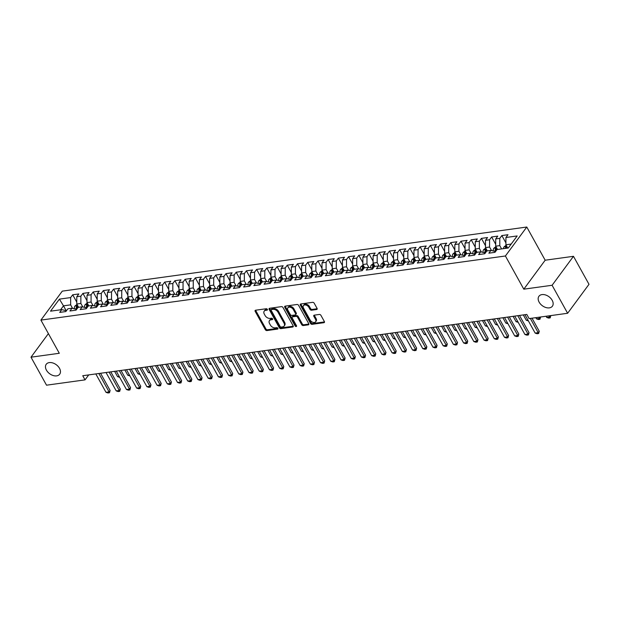 <?xml version="1.0" encoding="UTF-8"?>
<svg xmlns="http://www.w3.org/2000/svg" width="620" height="620" viewBox="0 0 620 620"><rect width="100%" height="100%" fill="white"/><g stroke="black" fill="none" stroke-linecap="round" stroke-linejoin="round"><path stroke-width="0.93" d="M267.367 309.349A0.899 0.597 -143.6 0 0 266.274 308.737L255.618 310.209A1.286 0.86 -143.6 0 0 255.146 310.465A1.286 0.86 -143.6 0 0 255.177 311.364L265.337 329.685A1.286 0.86 -143.6 0 0 266.902 330.569L277.558 329.096A0.899 0.597 -143.6 0 0 276.768 327.67L275.388 327.864A4.107 2.744 -143.6 0 1 270.374 325.05L269.529 323.524A4.107 2.744 -143.6 0 1 269.437 320.641A4.107 2.744 -143.6 0 1 270.932 319.819L272.312 319.626A0.899 0.597 -143.6 0 0 271.521 318.207L270.142 318.393A4.107 2.744 -143.6 0 1 265.127 315.58L264.283 314.053A4.107 2.744 -143.6 0 1 264.19 311.17A4.107 2.744 -143.6 0 1 265.685 310.349L267.065 310.163A0.899 0.597 -143.6 0 0 267.367 309.349M539.121 302.134A8.362 5.588 -143.6 0 0 545.871 307.52A8.362 5.588 -143.6 0 0 552.397 306.195A8.362 5.588 -143.6 0 0 552.203 300.328A8.362 5.588 -143.6 0 0 545.461 294.934A8.362 5.588 -143.6 0 0 538.935 296.267A8.362 5.588 -143.6 0 0 539.121 302.134M46.422 370.132A8.362 5.588 -143.6 0 0 53.165 375.526A8.362 5.588 -143.6 0 0 59.691 374.201A8.362 5.588 -143.6 0 0 59.505 368.327A8.362 5.588 -143.6 0 0 52.762 362.94A8.362 5.588 -143.6 0 0 46.236 364.265A8.362 5.588 -143.6 0 0 46.422 370.132M316.611 309.512A1.286 0.86 -143.6 0 0 317.084 309.256A1.286 0.86 -143.6 0 0 317.053 308.357L314.201 303.219A1.286 0.86 -143.6 0 0 312.635 302.335L300.801 303.971A1.286 0.86 -143.6 0 0 300.328 304.226A1.286 0.86 -143.6 0 0 300.359 305.125L310.519 323.454A1.286 0.86 -143.6 0 0 312.085 324.33L323.919 322.695A1.286 0.86 -143.6 0 0 324.384 322.439A1.286 0.86 -143.6 0 0 324.361 321.54L320.92 315.332A1.286 0.86 -143.6 0 0 319.346 314.449L314.286 315.154A1.286 0.86 -143.6 0 0 313.813 315.41A1.286 0.86 -143.6 0 0 313.844 316.308L315.549 319.385A3.433 2.294 -143.6 0 1 315.634 321.796A3.433 2.294 -143.6 0 1 312.953 322.338A3.433 2.294 -143.6 0 1 310.186 320.129L303.498 308.062A3.433 2.294 -143.6 0 1 303.42 305.652A3.433 2.294 -143.6 0 1 306.102 305.11A3.433 2.294 -143.6 0 1 308.869 307.326L309.977 309.334A1.286 0.86 -143.6 0 0 311.55 310.217L316.611 309.512L317.184 308.737L312.124 309.434L311.55 310.217M552.102 285.27L573.477 256.308L545.174 260.214L523.799 289.176L552.102 285.27L567.625 313.271L529.108 318.587L526.806 314.441L82.747 375.728L85.041 379.874L88.714 374.906M523.799 289.176L505.409 255.99L40.904 320.098L62.279 291.137L526.775 227.029L505.409 255.99M48.399 333.614L31 357.19L59.303 353.284L40.904 320.098M31 357.19L46.523 385.19L85.041 379.874M283.007 307.52A1.286 0.86 -143.6 0 0 281.441 306.644L269.607 308.279A1.286 0.86 -143.6 0 0 269.142 308.535A1.286 0.86 -143.6 0 0 269.165 309.434L279.326 327.755A1.286 0.86 -143.6 0 0 280.891 328.639L292.725 327.004A1.286 0.86 -143.6 0 0 293.198 326.748A1.286 0.86 -143.6 0 0 293.167 325.849L283.007 307.52M285.2 306.125L297.034 304.49A1.286 0.86 -143.6 0 1 298.608 305.373L308.76 323.694A1.286 0.86 -143.6 0 1 308.791 324.593A1.286 0.86 -143.6 0 1 308.326 324.849L303.257 325.547A1.286 0.86 -143.6 0 1 301.692 324.671L297.569 317.238A1.286 0.86 -143.6 0 0 296.004 316.355L292.648 316.82A1.286 0.86 -143.6 0 0 292.175 317.076A1.286 0.86 -143.6 0 0 292.206 317.983L296.492 325.717A0.899 0.597 -143.6 0 1 295.089 325.911L284.766 307.28A1.286 0.86 -143.6 0 1 284.735 306.381A1.286 0.86 -143.6 0 1 285.2 306.125A1.286 0.86 -143.6 0 0 285.339 306.497L284.766 307.28M76.772 302.142L72.703 294.795L70.649 297.577L59.411 299.127L50.515 311.178L61.76 309.628L59.706 312.403L65.836 311.558L67.89 308.783L71.974 308.217L69.921 310.992L76.051 310.147L78.105 307.373L82.189 306.807L80.143 309.582L86.273 308.737L88.319 305.962L92.411 305.397L90.357 308.179L96.487 307.326L98.541 304.552L102.625 303.986L100.58 306.768L106.71 305.916L108.756 303.141L112.848 302.576L110.794 305.358L116.924 304.505L118.978 301.731L123.062 301.165L121.016 303.947L127.147 303.095L129.192 300.32L133.285 299.755L131.231 302.537L137.361 301.684L139.415 298.91L143.499 298.344L141.445 301.126L147.576 300.281L149.629 297.499L153.714 296.933L151.667 299.716L157.798 298.871L159.844 296.089L163.936 295.523L161.882 298.305L168.012 297.461L170.066 294.678L174.15 294.113L172.104 296.895L178.234 296.05L180.281 293.268L184.373 292.702L182.319 295.484L188.449 294.639L190.503 291.857L194.587 291.292L192.533 294.074L198.671 293.229L200.717 290.447L204.802 289.881L202.756 292.663L208.886 291.819L210.94 289.036L215.024 288.471L212.97 291.253L219.1 290.408L221.154 287.626L225.238 287.06L223.192 289.842L229.322 288.998L231.369 286.215L235.46 285.649L233.407 288.432L239.537 287.587L241.591 284.805L245.675 284.239L243.629 287.021L249.759 286.176L251.805 283.394L255.897 282.829L253.844 285.611L259.974 284.766L262.028 281.984L266.112 281.426L264.058 284.2L270.188 283.356L272.242 280.573L276.326 280.015L274.28 282.79L280.411 281.945L282.457 279.163L286.548 278.605L284.495 281.379L290.625 280.535L292.679 277.752L296.763 277.194L294.717 279.969L300.847 279.124L302.893 276.342L306.985 275.784L304.931 278.558L311.062 277.714L313.115 274.931L317.2 274.373L315.146 277.148L321.284 276.303L323.33 273.529L327.422 272.963L325.368 275.737L331.499 274.892L333.552 272.118L337.637 271.552L335.583 274.327L341.713 273.482L343.767 270.708L347.851 270.142L345.805 272.916L351.935 272.072L353.981 269.297L358.073 268.731L356.019 271.506L362.15 270.661L364.204 267.887L368.288 267.321L366.242 270.095L372.372 269.251L374.418 266.476L378.51 265.91L376.456 268.685L382.587 267.84L384.64 265.065L388.724 264.5L386.671 267.274L392.801 266.429L394.855 263.655L398.939 263.089L396.893 265.864L403.023 265.019L405.069 262.245L409.161 261.679L407.107 264.461L413.238 263.608L415.292 260.834L419.376 260.268L417.33 263.05L423.46 262.198L425.506 259.423L429.598 258.858L427.544 261.64L433.675 260.788L435.728 258.013L439.812 257.447L437.767 260.229L443.897 259.377L445.943 256.603L450.035 256.037L447.981 258.819L454.111 257.966L456.165 255.192L460.249 254.626L458.196 257.409L464.326 256.556L466.38 253.781L470.464 253.216L468.418 255.998L474.548 255.153L476.594 252.371L480.686 251.805L478.632 254.588L484.762 253.743L486.816 250.96L490.9 250.395L488.854 253.177L494.985 252.332L497.031 249.55L508.276 248L517.165 235.949L505.928 237.499L505.92 244.776L507.741 248.07M72.703 294.795L78.833 293.95L76.779 296.724L80.871 296.166L80.856 303.444L82.801 306.939M86.994 300.731L82.917 293.384L80.871 296.166M82.917 293.384L89.048 292.539L87.002 295.314L91.086 294.756L91.078 302.033L93.016 305.528M97.208 299.321L93.14 291.974L91.086 294.756M93.14 291.974L99.27 291.129L97.216 293.903L101.308 293.345L101.292 300.623L103.23 304.118M107.431 297.91L103.354 290.563L101.308 293.345M103.354 290.563L109.484 289.718L107.438 292.493L111.523 291.935L111.515 299.212L113.452 302.707M117.645 296.5L113.576 289.153L111.523 291.935M113.576 289.153L119.707 288.308L117.653 291.082L121.745 290.524L121.729 297.801L123.667 301.297M127.867 295.089L123.791 287.742L121.745 290.524M123.791 287.742L129.921 286.897L127.875 289.679L131.959 289.114L131.952 296.391L133.889 299.886M138.082 293.678L134.013 286.332L131.959 289.114M134.013 286.332L140.143 285.487L138.09 288.269L142.174 287.703L142.166 294.981L144.103 298.476M148.296 292.268L144.227 284.921L142.174 287.703M144.227 284.921L150.358 284.076L148.304 286.858L152.396 286.293L152.381 293.57L154.326 297.065M158.518 290.858L154.442 283.51L152.396 286.293M154.442 283.51L160.572 282.666L158.526 285.448L162.611 284.882L162.603 292.16L164.54 295.655M168.733 289.447L164.664 282.1L162.611 284.882M164.664 282.1L170.794 281.255L168.741 284.038L172.833 283.472L172.817 290.749L174.755 294.244M178.955 288.037L174.879 280.69L172.833 283.472M174.879 280.69L181.009 279.845L178.963 282.627L183.047 282.061L183.04 289.339L184.977 292.841M189.17 286.626L185.101 279.279L183.047 282.061M185.101 279.279L191.231 278.434L189.178 281.216L193.262 280.651L193.254 287.928L195.192 291.431M199.384 285.216L195.316 277.869L193.262 280.651M195.316 277.869L201.446 277.024L199.4 279.806L203.484 279.24L203.469 286.517L205.414 290.021M209.606 283.805L205.53 276.458L203.484 279.24M205.53 276.458L211.668 275.613L209.614 278.396L213.699 277.83L213.691 285.107L215.628 288.61M219.821 282.394L215.752 275.048L213.699 277.83M215.752 275.048L221.883 274.203L219.829 276.985L223.921 276.419L223.905 283.697L225.843 287.2M230.043 280.984L225.967 273.637L223.921 276.419M225.967 273.637L232.097 272.792L230.051 275.575L234.135 275.009L234.128 282.286L236.065 285.789M240.258 279.574L236.189 272.226L234.135 275.009M236.189 272.226L242.319 271.382L240.266 274.164L244.358 273.598L244.342 280.876L246.279 284.379M250.48 278.163L246.404 270.824L244.358 273.598M246.404 270.824L252.534 269.971L250.488 272.754L254.572 272.188L254.564 279.465L256.502 282.968M260.695 276.752L256.626 269.413L254.572 272.188M256.626 269.413L262.756 268.561L260.702 271.343L264.787 270.777L264.779 278.054L266.716 281.558M270.909 275.342L266.84 268.003L264.787 270.777M266.84 268.003L272.971 267.15L270.917 269.933L275.009 269.367L274.993 276.644L276.938 280.147M281.131 273.931L277.055 266.592L275.009 269.367M277.055 266.592L283.185 265.74L281.139 268.522L285.223 267.956L285.216 275.233L287.153 278.737M291.346 272.521L287.277 265.182L285.223 267.956M287.277 265.182L293.407 264.329L291.353 267.112L295.446 266.546L295.43 273.831L297.368 277.326M301.568 271.118L297.492 263.771L295.446 266.546M297.492 263.771L303.622 262.926L301.576 265.701L305.66 265.135L305.652 272.42L307.59 275.916M311.783 269.708L307.714 262.361L305.66 265.135M307.714 262.361L313.844 261.516L311.79 264.291L315.875 263.725L315.867 271.01L317.804 274.505M321.997 268.297L317.928 260.95L315.875 263.725M317.928 260.95L324.058 260.106L322.012 262.88L326.097 262.314L326.081 269.599L328.026 273.094M332.219 266.887L328.151 259.54L326.097 262.314M328.151 259.54L334.281 258.695L332.227 261.469L336.311 260.904L336.303 268.189L338.241 271.684M342.434 265.476L338.365 258.129L336.311 260.904M338.365 258.129L344.495 257.285L342.442 260.059L346.534 259.493L346.518 266.778L348.463 270.274M352.656 264.066L348.579 256.719L346.534 259.493M348.579 256.719L354.71 255.874L352.664 258.649L356.748 258.083L356.74 265.368L358.678 268.863M362.871 262.655L358.802 255.308L356.748 258.083M358.802 255.308L364.932 254.463L362.878 257.238L366.97 256.672L366.955 263.957L368.892 267.453M373.093 261.245L369.016 253.898L366.97 256.672M369.016 253.898L375.147 253.053L373.101 255.828L377.185 255.262L377.177 262.547L379.115 266.042M383.307 259.834L379.238 252.487L377.185 255.262M379.238 252.487L385.369 251.643L383.315 254.417L387.399 253.859L387.392 261.136L389.329 264.632M393.522 258.424L389.453 251.077L387.399 253.859M389.453 251.077L395.583 250.232L393.529 253.006L397.621 252.449L397.606 259.726L399.551 263.221M403.744 257.013L399.668 249.666L397.621 252.449M399.668 249.666L405.798 248.822L403.752 251.596L407.836 251.038L407.828 258.315L409.766 261.81M413.959 255.603L409.89 248.256L407.836 251.038M409.89 248.256L416.02 247.411L413.966 250.185L418.058 249.628L418.043 256.905L419.98 260.4M424.181 254.192L420.104 246.845L418.058 249.628M420.104 246.845L426.235 246.001L424.189 248.775L428.273 248.217L428.265 255.494L430.203 258.99M434.395 252.782L430.327 245.435L428.273 248.217M430.327 245.435L436.457 244.59L434.403 247.365L438.495 246.806L438.479 254.084L440.417 257.579M444.618 251.371L440.541 244.024L438.495 246.806M440.541 244.024L446.671 243.179L444.625 245.954L448.71 245.396L448.702 252.673L450.639 256.169M454.832 249.961L450.763 242.614L448.71 245.396M450.763 242.614L456.893 241.769L454.84 244.551L458.924 243.986L458.916 251.263L460.854 254.758M465.046 248.55L460.978 241.203L458.924 243.986M460.978 241.203L467.108 240.358L465.054 243.141L469.146 242.575L469.131 249.852L471.076 253.347M475.269 247.14L471.192 239.793L469.146 242.575M471.192 239.793L477.322 238.948L475.276 241.73L479.361 241.165L479.353 248.442L481.291 251.937M485.483 245.729L481.414 238.382L479.361 241.165M481.414 238.382L487.545 237.537L485.491 240.32L489.583 239.754L489.568 247.031L491.505 250.526M495.706 244.319L491.629 236.972L489.583 239.754M491.629 236.972L497.759 236.127L495.713 238.909L499.798 238.344L499.79 245.621L501.611 248.915M505.92 242.908L501.851 235.561L499.798 238.344M501.851 235.561L507.982 234.717L505.928 237.499M495.574 251.526L490.9 250.395M511.19 244.047L505.92 244.776M485.359 252.937L480.686 251.805M499.79 245.621L495.698 246.187L497.527 249.48M495.713 238.909L495.698 246.187M475.137 254.347L470.464 253.216M489.568 247.031L485.483 247.597L487.312 250.891M485.491 240.32L485.483 247.597M464.923 255.758L460.249 254.626M479.353 248.442L475.261 249.008L477.09 252.301M475.276 241.73L475.261 249.008M454.7 257.168L450.035 256.037M469.131 249.852L465.046 250.418L466.875 253.712M465.054 243.141L465.046 250.418M444.486 258.579L439.812 257.447M458.916 251.263L454.832 251.829L456.653 255.122M454.84 244.551L454.832 251.829M434.271 259.989L429.598 258.858M448.702 252.673L444.61 253.239L446.439 256.533M444.625 245.954L444.61 253.239M424.049 261.4L419.376 260.268M438.479 254.084L434.395 254.649L436.216 257.943M434.403 247.365L434.395 254.649M413.835 262.81L409.161 261.679M428.265 255.494L424.173 256.06L426.002 259.354M424.189 248.775L424.173 256.06M403.612 264.221L398.939 263.089M418.043 256.905L413.959 257.471L415.788 260.764M413.966 250.185L413.959 257.471M393.398 265.631L388.724 264.5M407.828 258.315L403.736 258.881L405.565 262.175M403.752 251.596L403.736 258.881M383.175 267.042L378.51 265.91M397.606 259.726L393.522 260.292L395.351 263.585M393.529 253.006L393.522 260.292M372.961 268.452L368.288 267.321M387.392 261.136L383.307 261.702L385.129 264.996M383.315 254.417L383.307 261.702M362.747 269.863L358.073 268.731M377.177 262.547L373.085 263.113L374.914 266.406M373.101 255.828L373.085 263.113M352.524 271.273L347.851 270.142M366.955 263.957L362.871 264.523L364.7 267.817M362.878 257.238L362.871 264.523M342.31 272.684L337.637 271.552M356.74 265.368L352.648 265.926L354.477 269.227M352.664 258.649L352.648 265.926M332.088 274.094L327.422 272.963M346.518 266.778L342.434 267.336L344.263 270.638M342.442 260.059L342.434 267.336M321.873 275.497L317.2 274.373M336.303 268.189L332.219 268.747L334.041 272.048M332.227 261.469L332.219 268.747M311.659 276.908L306.985 275.784M326.081 269.599L321.997 270.157L323.826 273.459M322.012 262.88L321.997 270.157M301.436 278.318L296.763 277.194M315.867 271.01L311.783 271.568L313.604 274.869M311.79 264.291L311.783 271.568M291.222 279.728L286.548 278.605M305.652 272.42L301.56 272.978L303.389 276.28M301.576 265.701L301.56 272.978M281 281.139L276.326 280.015M295.43 273.831L291.346 274.389L293.175 277.69M291.353 267.112L291.346 274.389M270.785 282.55L266.112 281.426M285.216 275.233L281.124 275.799L282.953 279.101M281.139 268.522L281.124 275.799M260.563 283.96L255.897 282.829M274.993 276.644L270.909 277.21L272.738 280.511M270.917 269.933L270.909 277.21M250.348 285.371L245.675 284.239M264.779 278.054L260.695 278.62L262.516 281.922M260.702 271.343L260.695 278.62M240.134 286.781L235.46 285.649M254.564 279.465L250.472 280.031L252.301 283.325M250.488 272.754L250.472 280.031M229.912 288.192L225.238 287.06M244.342 280.876L240.258 281.441L242.087 284.735M240.266 274.164L240.258 281.441M219.697 289.602L215.024 288.471M234.128 282.286L230.036 282.852L231.865 286.146M230.051 275.575L230.036 282.852M209.475 291.012L204.802 289.881M223.905 283.697L219.821 284.262L221.65 287.556M219.829 276.985L219.821 284.262M199.26 292.423L194.587 291.292M213.691 285.107L209.606 285.673L211.428 288.966M209.614 278.396L209.606 285.673M189.046 293.834L184.373 292.702M203.469 286.517L199.384 287.083L201.213 290.377M199.4 279.806L199.384 287.083M178.824 295.244L174.15 294.113M193.254 287.928L189.17 288.494L190.991 291.788M189.178 281.216L189.17 288.494M168.609 296.654L163.936 295.523M183.04 289.339L178.948 289.904L180.776 293.198M178.963 282.627L178.948 289.904M158.387 298.065L153.714 296.933M172.817 290.749L168.733 291.315L170.562 294.608M168.741 284.038L168.733 291.315M148.172 299.476L143.499 298.344M162.603 292.16L158.511 292.725L160.34 296.019M158.526 285.448L158.511 292.725M137.95 300.886L133.285 299.755M152.381 293.57L148.296 294.136L150.125 297.429M148.304 286.858L148.296 294.136M127.736 302.297L123.062 301.165M142.166 294.981L138.082 295.546L139.903 298.84M138.09 288.269L138.082 295.546M117.521 303.707L112.848 302.576M131.952 296.391L127.859 296.957L129.689 300.251M127.875 289.679L127.859 296.957M107.299 305.118L102.625 303.986M121.729 297.801L117.645 298.367L119.466 301.661M117.653 291.082L117.645 298.367M97.084 306.528L92.411 305.397M111.515 299.212L107.423 299.778L109.252 303.072M107.438 292.493L107.423 299.778M86.862 307.938L82.189 306.807M101.292 300.623L97.208 301.188L99.037 304.482M97.216 293.903L97.208 301.188M76.648 309.349L71.974 308.217M91.078 302.033L86.986 302.599L88.815 305.892M87.002 295.314L86.986 302.599M66.425 310.76L61.76 309.628M80.856 303.444L76.772 304.009L78.6 307.303M76.779 296.724L76.772 304.009M567.625 313.271L589 284.309L573.477 256.308M545.174 260.214L526.775 227.029M66.123 310.589L63.488 305.838L60.574 309.791M70.649 297.577L70.641 304.854L72.579 308.349M70.641 304.854L63.488 305.838L59.411 299.127M267.398 309.411L266.259 309.566A4.107 2.744 -143.6 0 0 264.763 310.387L264.19 311.17M269.437 320.641L270.01 319.858A4.107 2.744 -143.6 0 1 271.506 319.037L272.645 318.882M255.618 310.209A1.286 0.86 -143.6 0 0 255.758 310.581L265.91 328.902A1.286 0.86 -143.6 0 0 267.483 329.786L277.899 328.344M269.607 308.279A1.286 0.86 -143.6 0 0 269.747 308.651L279.907 326.972A1.286 0.86 -143.6 0 0 281.472 327.856L293.299 326.221L292.725 327.004M271.498 309.55A0.899 0.597 -143.6 0 0 271.196 310.356L280.108 326.446A0.899 0.597 -143.6 0 0 281.209 327.058L282.658 326.856A4.107 2.744 -143.6 0 0 284.162 326.035A4.107 2.744 -143.6 0 0 284.061 323.16L277.969 312.162A4.107 2.744 -143.6 0 0 272.955 309.349L271.498 309.55L272.079 308.768A0.899 0.597 -143.6 0 0 271.754 308.946L271.173 309.729M284.162 326.035L284.735 325.252A4.107 2.744 -143.6 0 0 284.642 322.377L284.061 323.16M272.079 308.768L273.536 308.566A4.107 2.744 -143.6 0 1 278.55 311.38L284.642 322.377M308.326 324.849L308.899 324.074L303.839 324.764L303.257 325.547M292.175 317.076L292.756 316.293A1.286 0.86 -143.6 0 1 293.221 316.037L296.585 315.572A1.286 0.86 -143.6 0 1 298.15 316.456L302.265 323.888A1.286 0.86 -143.6 0 0 303.839 324.764M285.339 306.497L295.67 325.128A0.899 0.597 -143.6 0 0 296.507 325.733M293.299 309.527A3.433 2.294 -143.6 0 0 290.532 307.319A3.433 2.294 -143.6 0 0 287.851 307.861A3.433 2.294 -143.6 0 0 287.936 310.271L290.292 314.518A1.286 0.86 -143.6 0 0 291.857 315.394L295.213 314.937A1.286 0.86 -143.6 0 0 295.686 314.681A1.286 0.86 -143.6 0 0 295.655 313.774L293.299 309.527L293.872 308.745A3.433 2.294 -143.6 0 0 291.106 306.536A3.433 2.294 -143.6 0 0 288.432 307.078L287.851 307.861M295.686 314.681L296.259 313.898A1.286 0.86 -143.6 0 0 296.228 312.992L295.655 313.774M293.872 308.745L296.228 312.992M303.42 305.652L304.002 304.87A3.433 2.294 -143.6 0 1 306.675 304.327A3.433 2.294 -143.6 0 1 309.442 306.544L310.558 308.551A1.286 0.86 -143.6 0 0 312.124 309.434M315.634 321.796L316.208 321.013A3.433 2.294 -143.6 0 0 316.13 318.603L315.549 319.385M314.286 315.154A1.286 0.86 -143.6 0 0 314.425 315.526L316.13 318.603M300.801 303.971A1.286 0.86 -143.6 0 0 300.94 304.342L311.093 322.671A1.286 0.86 -143.6 0 0 312.666 323.547L324.493 321.912M77.012 304.435L74.912 306.086A3.464 2.124 82.1 0 0 74.315 308.737M77.477 308.217A3.464 2.124 -97.9 0 1 77.717 306.365L76.485 306.528A3.464 2.124 82.1 0 0 76.283 308.752L76.338 309.178M77.717 306.365L77.733 305.97M77.306 308.45A1.767 1.085 -97.9 0 1 77.314 308.024L76.485 306.528M119.675 377.293L117.56 376.666L119.203 376.441M114.607 371.334L117.56 376.666M98.874 373.504L109.074 391.894L110.112 390.484L109.484 392.762L107.95 392.971L106.005 392.321L95.813 373.922M100.564 373.271L110.112 390.484M106.005 392.321L109.074 391.894L109.484 392.762M87.226 303.025L85.126 304.676A3.464 2.124 82.1 0 0 84.537 307.326M87.699 306.807A3.464 2.124 -97.9 0 1 87.931 304.955L86.707 305.125A3.464 2.124 82.1 0 0 86.506 307.342L86.56 307.768M87.931 304.955L87.947 304.56M87.528 307.04A1.767 1.085 -97.9 0 1 87.536 306.613L86.707 305.125M129.898 375.883L127.774 375.255L129.417 375.03M124.822 369.923L127.774 375.255M97.448 301.615L95.348 303.265A3.464 2.124 82.1 0 0 94.752 305.916M97.913 305.397A3.464 2.124 -97.9 0 1 98.146 303.544L96.922 303.715A3.464 2.124 82.1 0 0 96.72 305.931L96.774 306.358M98.146 303.544L98.169 303.149M97.743 305.629A1.767 1.085 -97.9 0 1 97.751 305.203L96.922 303.715M140.112 374.472L137.996 373.844L139.639 373.62M135.036 368.512L137.996 373.844M109.097 372.093L119.288 390.484L120.326 389.073L119.707 391.352L118.172 391.561L116.227 390.91L106.028 372.512M110.786 371.861L120.326 389.073M116.227 390.91L119.288 390.484L119.707 391.352M119.311 370.683L129.51 389.073L130.549 387.663L129.921 389.941L128.387 390.151L126.441 389.5L116.25 371.109M121.001 370.45L130.549 387.663M126.441 389.5L129.51 389.073L129.921 389.941M107.663 300.204L105.563 301.855A3.464 2.124 82.1 0 0 104.974 304.505M108.136 303.986A3.464 2.124 -97.9 0 1 108.368 302.134L107.144 302.304A3.464 2.124 82.1 0 0 106.942 304.521L106.997 304.947M108.368 302.134L108.384 301.738M107.958 304.219A1.767 1.085 -97.9 0 1 107.965 303.792L107.144 302.304M150.334 373.062L148.211 372.434L149.854 372.209M145.258 367.102L148.211 372.434M117.885 298.794L115.777 300.444A3.464 2.124 82.1 0 0 115.188 303.095M118.35 302.576A3.464 2.124 -97.9 0 1 118.583 300.723L117.358 300.894A3.464 2.124 82.1 0 0 117.157 303.11L117.211 303.537M118.583 300.723L118.606 300.328M118.18 302.808A1.767 1.085 -97.9 0 1 118.188 302.382L117.358 300.894M160.549 371.651L158.433 371.024L160.076 370.799M155.473 365.692L158.433 371.024M129.526 369.272L139.725 387.663L140.763 386.252L140.136 388.531L138.609 388.74L136.656 388.089L126.465 369.698M131.223 369.04L140.763 386.252M136.656 388.089L139.725 387.663L140.136 388.531M139.748 367.862L149.939 386.252L150.986 384.842L150.358 387.12L148.823 387.329L146.878 386.678L136.679 368.288M141.438 367.629L150.986 384.842M146.878 386.678L149.939 386.252L150.358 387.12M128.1 297.383L126 299.034A3.464 2.124 82.1 0 0 125.403 301.684M128.565 301.165A3.464 2.124 -97.9 0 1 128.805 299.313L127.581 299.483A3.464 2.124 82.1 0 0 127.379 301.7L127.433 302.126M128.805 299.313L128.821 298.918M128.394 301.397A1.767 1.085 -97.9 0 1 128.402 300.971L127.581 299.483M170.763 370.241L168.648 369.613L170.291 369.388M165.695 364.281L168.648 369.613M149.963 366.451L160.161 384.842L161.2 383.439L160.572 385.71L159.046 385.919L157.093 385.268L146.901 366.877M151.66 366.219L161.2 383.439M157.093 385.268L160.161 384.842L160.572 385.71M138.314 295.972L136.214 297.623A3.464 2.124 82.1 0 0 135.625 300.274M138.787 299.755A3.464 2.124 -97.9 0 1 139.019 297.902L137.795 298.073A3.464 2.124 82.1 0 0 137.594 300.289L137.648 300.716M139.019 297.902L139.043 297.507M138.617 299.987A1.767 1.085 -97.9 0 1 138.624 299.561L137.795 298.073M180.986 368.83L178.862 368.203L180.505 367.978M175.91 362.871L178.862 368.203M160.185 365.041L170.376 383.431L171.415 382.029L170.794 384.299L169.26 384.516L167.315 383.858L157.116 365.467M161.874 364.808L171.415 382.029M167.315 383.858L170.376 383.431L170.794 384.299M148.536 294.562L146.436 296.213A3.464 2.124 82.1 0 0 145.84 298.863M149.001 298.344A3.464 2.124 -97.9 0 1 149.242 296.492L148.01 296.662A3.464 2.124 82.1 0 0 147.808 298.879L147.862 299.313M149.242 296.492L149.257 296.096M148.831 298.577A1.767 1.085 -97.9 0 1 148.839 298.15L148.01 296.662M191.2 367.428L189.084 366.792L190.727 366.567M186.124 361.46L189.084 366.792M170.399 363.63L180.598 382.021L181.637 380.618L181.009 382.889L179.475 383.106L177.529 382.447L167.338 364.056M172.089 363.397L181.637 380.618M177.529 382.447L180.598 382.021L181.009 382.889M158.751 293.151L156.651 294.802A3.464 2.124 82.1 0 0 156.062 297.453M159.224 296.933A3.464 2.124 -97.9 0 1 159.456 295.081L158.232 295.252A3.464 2.124 82.1 0 0 158.03 297.468L158.084 297.902M159.456 295.081L159.472 294.686M159.046 297.174A1.767 1.085 -97.9 0 1 159.061 296.74L158.232 295.252M201.422 366.017L199.299 365.382L200.942 365.157M196.346 360.05L199.299 365.382M180.621 362.219L190.813 380.61L191.851 379.208L191.231 381.478L189.697 381.695L187.751 381.037L177.553 362.646M182.311 361.987L191.851 379.208M187.751 381.037L190.813 380.61L191.231 381.478M168.973 291.741L166.865 293.392A3.464 2.124 82.1 0 0 166.276 296.042M169.438 295.523A3.464 2.124 -97.9 0 1 169.671 293.671L168.446 293.841A3.464 2.124 82.1 0 0 168.245 296.058L168.299 296.492M169.671 293.671L169.694 293.276M169.268 295.763A1.767 1.085 -97.9 0 1 169.275 295.329L168.446 293.841M211.637 364.606L209.521 363.971L211.164 363.746M206.561 358.639L209.521 363.971M190.836 360.809L201.035 379.2L202.074 377.797L201.446 380.068L199.911 380.285L197.966 379.626L187.767 361.235M192.525 360.577L202.074 377.797M197.966 379.626L201.035 379.2L201.446 380.068M179.188 290.331L177.088 291.981A3.464 2.124 82.1 0 0 176.491 294.632M179.653 294.12A3.464 2.124 -97.9 0 1 179.893 292.26L178.668 292.431A3.464 2.124 82.1 0 0 178.467 294.647L178.521 295.081M179.893 292.26L179.909 291.865M179.482 294.353A1.767 1.085 -97.9 0 1 179.49 293.919L178.668 292.431M221.851 363.196L219.736 362.56L221.379 362.336M216.783 357.228L219.736 362.56M201.051 359.399L211.249 377.789L212.288 376.387L211.66 378.657L210.133 378.874L208.181 378.216L197.989 359.825M202.748 359.166L212.288 376.387M208.181 378.216L211.249 377.789L211.66 378.657M189.402 288.928L187.302 290.571A3.464 2.124 82.1 0 0 186.713 293.221M189.875 292.71A3.464 2.124 -97.9 0 1 190.108 290.85L188.883 291.02A3.464 2.124 82.1 0 0 188.681 293.237L188.736 293.671M190.108 290.85L190.131 290.454M189.704 292.942A1.767 1.085 -97.9 0 1 189.712 292.508L188.883 291.02M232.074 361.786L229.958 361.15L231.601 360.925M226.998 355.818L229.958 361.15M211.273 357.988L221.464 376.379L222.51 374.976L221.883 377.247L220.348 377.464L218.403 376.805L208.204 358.414M212.962 357.756L222.51 374.976M218.403 376.805L221.464 376.379L221.883 377.247M199.624 287.517L197.524 289.16A3.464 2.124 82.1 0 0 196.928 291.811M200.09 291.299A3.464 2.124 -97.9 0 1 200.33 289.439L199.097 289.61A3.464 2.124 82.1 0 0 198.896 291.826L198.95 292.26M200.33 289.439L200.345 289.044M199.919 291.532A1.767 1.085 -97.9 0 1 199.927 291.098L199.097 289.61M242.288 360.375L240.172 359.74L241.815 359.515M237.22 354.408L240.172 359.74M221.487 356.578L231.686 374.976L232.725 373.565L232.097 375.836L230.562 376.053L228.617 375.394L218.426 357.004M223.177 356.345L232.725 373.565M228.617 375.394L231.686 374.976L232.097 375.836M209.839 286.107L207.739 287.75A3.464 2.124 82.1 0 0 207.15 290.4M210.312 289.889A3.464 2.124 -97.9 0 1 210.544 288.029L209.32 288.199A3.464 2.124 82.1 0 0 209.118 290.416L209.172 290.85M210.544 288.029L210.56 287.633M210.141 290.121A1.767 1.085 -97.9 0 1 210.149 289.687L209.32 288.199M252.511 358.965L250.387 358.329L252.03 358.104M247.434 352.997L250.387 358.329M231.71 355.167L241.901 373.565L242.939 372.155L242.319 374.426L240.785 374.643L238.84 373.984L228.641 355.593M233.399 354.935L242.939 372.155M238.84 373.984L241.901 373.565L242.319 374.426M220.061 284.696L217.961 286.339A3.464 2.124 82.1 0 0 217.364 288.99M220.526 288.478A3.464 2.124 -97.9 0 1 220.759 286.618L219.534 286.789A3.464 2.124 82.1 0 0 219.333 289.005L219.387 289.439M220.759 286.618L220.782 286.223M220.356 288.711A1.767 1.085 -97.9 0 1 220.363 288.277L219.534 286.789M262.725 357.554L260.609 356.919L262.252 356.694M257.649 351.587L260.609 356.919M241.924 353.757L252.123 372.155L253.162 370.745L252.534 373.015L250.999 373.232L249.054 372.574L238.863 354.183M243.613 353.524L253.162 370.745M249.054 372.574L252.123 372.155L252.534 373.015M230.276 283.286L228.176 284.929A3.464 2.124 82.1 0 0 227.587 287.579M230.749 287.068A3.464 2.124 -97.9 0 1 230.981 285.208L229.756 285.378A3.464 2.124 82.1 0 0 229.555 287.603L229.609 288.029M230.981 285.208L230.996 284.812M230.57 287.3A1.767 1.085 -97.9 0 1 230.578 286.874L229.756 285.378M272.947 356.144L270.824 355.508L272.467 355.283M267.871 350.176L270.824 355.508M252.146 352.346L262.338 370.745L263.376 369.334L262.748 371.605L261.221 371.822L259.276 371.163L249.077 352.772M253.836 352.113L263.376 369.334M259.276 371.163L262.338 370.745L262.748 371.605M240.498 281.875L238.39 283.518A3.464 2.124 82.1 0 0 237.801 286.169M240.963 285.657A3.464 2.124 -97.9 0 1 241.196 283.797L239.971 283.968A3.464 2.124 82.1 0 0 239.769 286.192L239.824 286.618M241.196 283.797L241.219 283.402M240.792 285.89A1.767 1.085 -97.9 0 1 240.8 285.464L239.971 283.968M283.162 354.733L281.046 354.097L282.689 353.873M278.086 348.765L281.046 354.097M262.361 350.935L272.552 369.334L273.598 367.923L272.971 370.202L271.436 370.411L269.491 369.753L259.292 351.362M264.05 350.703L273.598 367.923M269.491 369.753L272.552 369.334L272.971 370.202M250.713 280.465L248.612 282.108A3.464 2.124 82.1 0 0 248.016 284.758M251.178 284.247A3.464 2.124 -97.9 0 1 251.418 282.387L250.193 282.557A3.464 2.124 82.1 0 0 249.992 284.781L250.046 285.208M251.418 282.387L251.433 281.992M251.007 284.479A1.767 1.085 -97.9 0 1 251.015 284.053L250.193 282.557M293.376 353.322L291.26 352.687L292.904 352.462M288.308 347.355L291.26 352.687M272.575 349.525L282.774 367.923L283.813 366.513L283.185 368.792L281.658 369.001L279.705 368.342L269.514 349.951M274.272 349.293L283.813 366.513M279.705 368.342L282.774 367.923L283.185 368.792M260.927 279.054L258.827 280.697A3.464 2.124 82.1 0 0 258.238 283.348M261.4 282.836A3.464 2.124 -97.9 0 1 261.632 280.976L260.408 281.147A3.464 2.124 82.1 0 0 260.206 283.371L260.26 283.797M261.632 280.976L261.656 280.581M261.229 283.069A1.767 1.085 -97.9 0 1 261.237 282.642L260.408 281.147M303.599 351.912L301.475 351.276L303.118 351.052M298.522 345.945L301.475 351.276M282.798 348.115L292.989 366.513L294.027 365.103L293.407 367.381L291.873 367.59L289.928 366.931L279.728 348.541M284.487 347.882L294.027 365.103M289.928 366.931L292.989 366.513L293.407 367.381M271.149 277.644L269.049 279.287A3.464 2.124 82.1 0 0 268.452 281.937M271.614 281.426A3.464 2.124 -97.9 0 1 271.854 279.566L270.622 279.736A3.464 2.124 82.1 0 0 270.421 281.961L270.475 282.387M271.854 279.566L271.87 279.178M271.444 281.658A1.767 1.085 -97.9 0 1 271.452 281.232L270.622 279.736M313.813 350.502L311.697 349.866L313.34 349.641M308.745 344.534L311.697 349.866M293.012 346.704L303.211 365.103L304.25 363.692L303.622 365.971L302.087 366.18L300.142 365.521L289.951 347.13M294.702 346.471L304.25 363.692M300.142 365.521L303.211 365.103L303.622 365.971M281.364 276.233L279.263 277.876A3.464 2.124 82.1 0 0 278.675 280.527M281.837 280.015A3.464 2.124 -97.9 0 1 282.069 278.155L280.844 278.326A3.464 2.124 82.1 0 0 280.643 280.55L280.697 280.976M282.069 278.155L282.085 277.768M281.658 280.248A1.767 1.085 -97.9 0 1 281.674 279.822L280.844 278.326M324.035 349.091L321.912 348.456L323.555 348.231M318.959 343.124L321.912 348.456M303.234 345.294L313.425 363.692L314.464 362.281L313.844 364.56L312.31 364.769L310.364 364.111L300.165 345.72M304.924 345.061L314.464 362.281M310.364 364.111L313.425 363.692L313.844 364.56M291.586 274.823L289.478 276.474A3.464 2.124 82.1 0 0 288.889 279.116M292.051 278.605A3.464 2.124 -97.9 0 1 292.284 276.745L291.059 276.915A3.464 2.124 82.1 0 0 290.858 279.139L290.912 279.566M292.284 276.745L292.307 276.357M291.88 278.837A1.767 1.085 -97.9 0 1 291.888 278.411L291.059 276.915M334.25 347.68L332.134 347.045L333.777 346.82M329.173 341.713L332.134 347.045M313.449 343.891L323.648 362.281L324.686 360.871L324.058 363.149L322.524 363.359L320.579 362.7L310.38 344.309M315.138 343.651L324.686 360.871M320.579 362.7L323.648 362.281L324.058 363.149M301.8 273.412L299.7 275.063A3.464 2.124 82.1 0 0 299.103 277.706M302.273 277.194A3.464 2.124 -97.9 0 1 302.506 275.334L301.281 275.505A3.464 2.124 82.1 0 0 301.08 277.729L301.134 278.155M302.506 275.334L302.521 274.947M302.095 277.427A1.767 1.085 -97.9 0 1 302.103 277.001L301.281 275.505M344.472 346.27L342.349 345.635L343.992 345.41M339.396 340.303L342.349 345.635M323.663 342.48L333.862 360.871L334.901 359.461L334.273 361.739L332.746 361.948L330.793 361.29L320.602 342.899M325.361 342.24L334.901 359.461M330.793 361.29L333.862 360.871L334.273 361.739M312.015 272.002L309.915 273.653A3.464 2.124 82.1 0 0 309.326 276.295M312.488 275.784A3.464 2.124 -97.9 0 1 312.72 273.924L311.496 274.094A3.464 2.124 82.1 0 0 311.294 276.319L311.349 276.745M312.72 273.924L312.744 273.536M312.317 276.016A1.767 1.085 -97.9 0 1 312.325 275.59L311.496 274.094M354.687 344.86L352.571 344.232L354.214 343.999M349.61 338.9L352.571 344.232M322.237 270.591L320.137 272.242A3.464 2.124 82.1 0 0 319.54 274.885M322.702 274.373A3.464 2.124 -97.9 0 1 322.942 272.513L321.71 272.684A3.464 2.124 82.1 0 0 321.517 274.908L321.571 275.334M322.942 272.513L322.958 272.126M322.532 274.606A1.767 1.085 -97.9 0 1 322.54 274.179L321.71 272.684M364.901 343.449L362.785 342.821L364.428 342.589M359.833 337.489L362.785 342.821M332.452 269.181L330.351 270.832A3.464 2.124 82.1 0 0 329.762 273.474M332.925 272.963A3.464 2.124 -97.9 0 1 333.157 271.103L331.933 271.273A3.464 2.124 82.1 0 0 331.731 273.498L331.785 273.924M333.157 271.103L333.18 270.715M332.754 273.195A1.767 1.085 -97.9 0 1 332.762 272.769L331.933 271.273M375.123 342.038L373 341.411L374.643 341.178M370.047 336.079L373 341.411M342.674 267.77L340.574 269.421A3.464 2.124 82.1 0 0 339.977 272.064M343.139 271.552A3.464 2.124 -97.9 0 1 343.379 269.692L342.147 269.863A3.464 2.124 82.1 0 0 341.946 272.087L342 272.513M343.379 269.692L343.395 269.305M342.969 271.785A1.767 1.085 -97.9 0 1 342.976 271.358L342.147 269.863M385.338 340.628L383.222 340L384.865 339.768M380.262 334.668L383.222 340M352.888 266.36L350.788 268.01A3.464 2.124 82.1 0 0 350.199 270.653M353.361 270.142A3.464 2.124 -97.9 0 1 353.594 268.29L352.369 268.452A3.464 2.124 82.1 0 0 352.168 270.676L352.222 271.103M353.594 268.29L353.609 267.894M353.183 270.374A1.767 1.085 -97.9 0 1 353.191 269.948L352.369 268.452M395.56 339.217L393.437 338.59L395.079 338.357M390.484 333.258L393.437 338.59M363.111 264.949L361.003 266.6A3.464 2.124 82.1 0 0 360.414 269.251M363.576 268.731A3.464 2.124 -97.9 0 1 363.808 266.879L362.584 267.042A3.464 2.124 82.1 0 0 362.382 269.266L362.437 269.692M363.808 266.879L363.832 266.484M363.405 268.964A1.767 1.085 -97.9 0 1 363.413 268.538L362.584 267.042M405.775 337.807L403.659 337.179L405.302 336.947M400.698 331.847L403.659 337.179M373.325 263.539L371.225 265.19A3.464 2.124 82.1 0 0 370.628 267.84M373.79 267.321A3.464 2.124 -97.9 0 1 374.031 265.469L372.806 265.631A3.464 2.124 82.1 0 0 372.604 267.856L372.659 268.282M374.031 265.469L374.046 265.073M373.62 267.553A1.767 1.085 -97.9 0 1 373.628 267.127L372.806 265.631M415.989 336.397L413.873 335.769L415.516 335.536M410.921 330.437L413.873 335.769M333.885 341.07L344.077 359.461L345.123 358.05L344.495 360.329L342.961 360.538L341.015 359.879L330.817 341.488M335.575 340.829L345.123 358.05M341.015 359.879L344.077 359.461L344.495 360.329M344.1 339.659L354.299 358.05L355.338 356.639L354.71 358.918L353.183 359.127L351.23 358.469L341.039 340.078M345.797 339.427L355.338 356.639M351.23 358.469L354.299 358.05L354.71 358.918M354.322 338.249L364.513 356.639L365.552 355.229L364.932 357.507L363.397 357.717L361.452 357.066L351.253 338.667M356.012 338.016L365.552 355.229M361.452 357.066L364.513 356.639L364.932 357.507M364.537 336.838L374.736 355.229L375.774 353.819L375.147 356.097L373.612 356.306L371.667 355.655L361.476 337.257M366.226 336.606L375.774 353.819M371.667 355.655L374.736 355.229L375.147 356.097M374.759 335.428L384.95 353.819L385.989 352.408L385.369 354.687L383.834 354.896L381.889 354.245L371.69 335.846M376.449 335.195L385.989 352.408M381.889 354.245L384.95 353.819L385.369 354.687M384.974 334.017L395.165 352.408L396.211 350.998L395.583 353.276L394.049 353.485L392.103 352.834L381.904 334.436M386.663 333.785L396.211 350.998M392.103 352.834L395.165 352.408L395.583 353.276M395.188 332.607L405.387 350.998L406.425 349.587L405.798 351.865L404.271 352.075L402.318 351.424L392.127 333.025M396.885 332.374L406.425 349.587M402.318 351.424L405.387 350.998L405.798 351.865M383.54 262.128L381.44 263.779A3.464 2.124 82.1 0 0 380.851 266.429M384.012 265.91A3.464 2.124 -97.9 0 1 384.245 264.058L383.021 264.221A3.464 2.124 82.1 0 0 382.819 266.445L382.873 266.871M384.245 264.058L384.268 263.663M383.842 266.143A1.767 1.085 -97.9 0 1 383.85 265.716L383.021 264.221M426.211 334.986L424.088 334.358L425.731 334.126M421.135 329.026L424.088 334.358M405.41 331.196L415.601 349.587L416.64 348.176L416.02 350.455L414.486 350.664L412.54 350.013L402.341 331.615M407.1 330.964L416.64 348.176M412.54 350.013L415.601 349.587L416.02 350.455M393.762 260.718L391.662 262.369A3.464 2.124 82.1 0 0 391.065 265.019M394.227 264.5A3.464 2.124 -97.9 0 1 394.467 262.647L393.235 262.81A3.464 2.124 82.1 0 0 393.034 265.035L393.088 265.461M394.467 262.647L394.483 262.252M394.056 264.732A1.767 1.085 -97.9 0 1 394.064 264.306L393.235 262.81M436.426 333.576L434.31 332.948L435.953 332.723M431.357 327.616L434.31 332.948M415.625 329.786L425.824 348.176L426.862 346.766L426.235 349.045L424.7 349.254L422.755 348.603L412.564 330.204M417.314 329.553L426.862 346.766M422.755 348.603L425.824 348.176L426.235 349.045M403.976 259.307L401.876 260.958A3.464 2.124 82.1 0 0 401.287 263.608M404.449 263.089A3.464 2.124 -97.9 0 1 404.682 261.237L403.457 261.408A3.464 2.124 82.1 0 0 403.256 263.624L403.31 264.05M404.682 261.237L404.697 260.842M404.279 263.322A1.767 1.085 -97.9 0 1 404.286 262.896L403.457 261.408M446.648 332.165L444.525 331.537L446.168 331.312M441.572 326.205L444.525 331.537M425.847 328.375L436.038 346.766L437.077 345.356L436.457 347.634L434.922 347.843L432.977 347.192L422.778 328.794M427.536 328.143L437.077 345.356M432.977 347.192L436.038 346.766L436.457 347.634M414.199 257.897L412.099 259.548A3.464 2.124 82.1 0 0 411.502 262.198M414.664 261.679A3.464 2.124 -97.9 0 1 414.896 259.827L413.672 259.997A3.464 2.124 82.1 0 0 413.47 262.214L413.525 262.64M414.896 259.827L414.92 259.431M414.493 261.911A1.767 1.085 -97.9 0 1 414.501 261.485L413.672 259.997M456.863 330.755L454.747 330.127L456.39 329.902M451.786 324.795L454.747 330.127M436.061 326.965L446.261 345.356L447.299 343.945L446.671 346.224L445.137 346.433L443.192 345.782L433 327.383M437.751 326.732L447.299 343.945M443.192 345.782L446.261 345.356L446.671 346.224M424.413 256.486L422.313 258.137A3.464 2.124 82.1 0 0 421.724 260.788M424.886 260.268A3.464 2.124 -97.9 0 1 425.118 258.416L423.894 258.587A3.464 2.124 82.1 0 0 423.693 260.803L423.747 261.229M425.118 258.416L425.134 258.021M424.708 260.501A1.767 1.085 -97.9 0 1 424.716 260.075L423.894 258.587M467.085 329.344L464.961 328.716L466.604 328.492M462.009 323.384L464.961 328.716M446.276 325.554L456.475 343.945L457.514 342.535L456.886 344.813L455.359 345.022L453.406 344.371L443.215 325.981M447.973 325.322L457.514 342.535M453.406 344.371L456.475 343.945L456.886 344.813M434.636 255.076L432.528 256.726A3.464 2.124 82.1 0 0 431.939 259.377M435.1 258.858A3.464 2.124 -97.9 0 1 435.333 257.005L434.108 257.176A3.464 2.124 82.1 0 0 433.907 259.392L433.961 259.819M435.333 257.005L435.356 256.61M434.93 259.09A1.767 1.085 -97.9 0 1 434.938 258.664L434.108 257.176M477.299 327.933L475.183 327.306L476.827 327.081M472.223 321.974L475.183 327.306M456.498 324.144L466.689 342.535L467.736 341.124L467.108 343.403L465.574 343.612L463.628 342.961L453.429 324.57M458.188 323.911L467.736 341.124M463.628 342.961L466.689 342.535L467.108 343.403M444.85 253.665L442.75 255.316A3.464 2.124 82.1 0 0 442.153 257.966M445.315 257.447A3.464 2.124 -97.9 0 1 445.555 255.595L444.331 255.766A3.464 2.124 82.1 0 0 444.129 257.982L444.183 258.408M445.555 255.595L445.571 255.2M445.144 257.68A1.767 1.085 -97.9 0 1 445.152 257.254L444.331 255.766M487.514 326.523L485.398 325.895L487.041 325.671M482.445 320.563L485.398 325.895M466.713 322.733L476.912 341.124L477.95 339.714L477.322 341.992L475.796 342.201L473.843 341.55L463.651 323.16M468.41 322.501L477.95 339.714M473.843 341.55L476.912 341.124L477.322 341.992M455.064 252.255L452.964 253.906A3.464 2.124 82.1 0 0 452.375 256.556M455.537 256.037A3.464 2.124 -97.9 0 1 455.77 254.185L454.545 254.355A3.464 2.124 82.1 0 0 454.344 256.572L454.398 256.998M455.77 254.185L455.793 253.789M455.367 256.269A1.767 1.085 -97.9 0 1 455.375 255.843L454.545 254.355M497.736 325.113L495.613 324.485L497.256 324.26M492.66 319.153L495.613 324.485M476.935 321.323L487.126 339.714L488.165 338.311L487.545 340.582L486.01 340.791L484.065 340.14L473.866 321.749M478.625 321.09L488.165 338.311M484.065 340.14L487.126 339.714L487.545 340.582M465.287 250.844L463.186 252.495A3.464 2.124 82.1 0 0 462.59 255.146M465.752 254.626A3.464 2.124 -97.9 0 1 465.992 252.774L464.76 252.945A3.464 2.124 82.1 0 0 464.558 255.161L464.613 255.587M465.992 252.774L466.007 252.379M465.581 254.859A1.767 1.085 -97.9 0 1 465.589 254.433L464.76 252.945M507.95 323.71L505.835 323.074L507.478 322.849M502.874 317.742L505.835 323.074M487.15 319.912L497.349 338.303L498.387 336.9L497.759 339.171L496.225 339.388L494.279 338.729L484.088 320.339M488.839 319.68L498.387 336.9M494.279 338.729L497.349 338.303L497.759 339.171M475.501 249.434L473.401 251.085A3.464 2.124 82.1 0 0 472.812 253.735M475.974 253.216A3.464 2.124 -97.9 0 1 476.207 251.363L474.982 251.534A3.464 2.124 82.1 0 0 474.781 253.751L474.835 254.185M476.207 251.363L476.222 250.968M475.796 253.448A1.767 1.085 -97.9 0 1 475.811 253.022L474.982 251.534M518.173 322.299L516.049 321.664L517.692 321.439M513.096 316.332L516.049 321.664M497.372 318.502L507.563 336.892L508.601 335.49L507.982 337.76L506.447 337.978L504.502 337.319L494.303 318.928M499.061 318.269L508.601 335.49M504.502 337.319L507.563 336.892L507.982 337.76M485.724 248.023L483.615 249.674A3.464 2.124 82.1 0 0 483.026 252.325M486.189 251.805A3.464 2.124 -97.9 0 1 486.421 249.953L485.196 250.124A3.464 2.124 82.1 0 0 484.995 252.34L485.049 252.774M486.421 249.953L486.444 249.558M486.018 252.046A1.767 1.085 -97.9 0 1 486.026 251.612L485.196 250.124M528.387 320.889L526.271 320.253L527.914 320.029M523.311 314.921L526.271 320.253M507.586 317.091L517.785 335.482L518.824 334.079L518.196 336.35L516.662 336.567L514.716 335.908L504.517 317.517M509.276 316.859L518.824 334.079M514.716 335.908L517.785 335.482L518.196 336.35M495.938 246.613L493.838 248.263A3.464 2.124 82.1 0 0 493.241 250.914M496.403 250.403A3.464 2.124 -97.9 0 1 496.643 248.542L495.419 248.713A3.464 2.124 82.1 0 0 495.217 250.929L495.271 251.363M496.643 248.542L496.659 248.147M496.232 250.635A1.767 1.085 -97.9 0 1 496.24 250.201L495.419 248.713M535.827 317.657L536.486 318.843L539.555 318.417L538.896 317.238M539.966 319.285L539.555 318.417L540.586 317.006L539.966 319.285L538.431 319.502L536.486 318.843M517.801 315.681L528 334.072L529.038 332.669L528.411 334.94L526.884 335.156L524.931 334.498L514.74 316.107M519.498 315.448L529.038 332.669M524.931 334.498L528 334.072L528.411 334.94M506.153 245.21L504.052 246.853A3.464 2.124 82.1 0 0 503.463 248.659M506.633 248.225A3.464 2.124 -97.9 0 1 506.858 247.132L505.633 247.303A3.464 2.124 82.1 0 0 505.409 248.395M506.858 247.132L506.881 246.737M546.05 316.247L546.708 317.432L549.769 317.014L549.111 315.828M550.808 315.603L550.188 317.874L549.769 317.014L550.808 315.596M550.188 317.874L548.654 318.091L546.708 317.432M530.325 318.417L538.214 332.661L539.261 331.258L538.633 333.529L537.098 333.746L535.153 333.087L524.954 314.697M532.014 318.184L539.261 331.258M535.153 333.087L538.214 332.661L538.633 333.529M266.259 309.566L265.685 310.349M272.715 319.083L272.312 319.626M271.506 319.037L270.932 319.819M277.962 328.553L277.558 329.096M267.483 329.786L266.902 330.569M265.91 328.902L265.337 329.685M255.758 310.581L255.177 311.364M267.468 309.613L267.065 310.163M281.472 327.856L280.891 328.639M279.907 326.972L279.326 327.755M269.747 308.651L269.165 309.434M278.55 311.38L277.969 312.162M273.536 308.566L272.955 309.349M302.265 323.888L301.692 324.671M298.15 316.456L297.569 317.238M296.585 315.572L296.004 316.355M293.221 316.037L292.648 316.82M295.67 325.128L295.089 325.911M310.558 308.551L309.977 309.334M309.442 306.544L308.869 307.326M314.425 315.526L313.844 316.308M324.493 321.92L323.919 322.695M312.666 323.547L312.085 324.33M311.093 322.671L310.519 323.454M300.94 304.342L300.359 305.125M77.694 305.668L74.966 306.04M76.283 308.752L75.129 308.915M87.908 304.257L85.18 304.629M86.506 307.342L85.343 307.505M98.131 302.847L95.395 303.219M96.72 305.931L95.565 306.094M108.345 301.436L105.617 301.808M106.942 304.521L105.78 304.683M118.559 300.026L115.832 300.398M117.157 303.11L115.994 303.273M128.782 298.615L126.054 298.987M127.379 301.7L126.217 301.863M138.996 297.205L136.268 297.577M137.594 300.289L136.431 300.452M149.219 295.794L146.491 296.166M147.808 298.879L146.653 299.042M159.433 294.384L156.705 294.763M158.03 297.468L156.868 297.631M169.648 292.973L166.919 293.353M168.245 296.058L167.09 296.221M179.87 291.563L177.142 291.942M178.467 294.647L177.305 294.81M190.084 290.152L187.356 290.532M188.681 293.237L187.519 293.399M200.306 288.742L197.578 289.122M198.896 291.826L197.741 291.989M210.521 287.331L207.793 287.711M209.118 290.416L207.956 290.579M220.743 285.921L218.015 286.3M219.333 289.005L218.178 289.168M230.958 284.51L228.23 284.89M229.555 287.603L228.392 287.757M241.172 283.1L238.444 283.479M239.769 286.192L238.607 286.347M251.394 281.689L248.667 282.069M249.992 284.781L248.829 284.937M261.609 280.279L258.881 280.659M260.206 283.371L259.044 283.526M271.831 278.868L269.103 279.248M270.421 281.961L269.266 282.115M282.046 277.458L279.318 277.838M280.643 280.55L279.481 280.705M292.268 276.047L289.532 276.427M290.858 279.139L289.703 279.295M302.483 274.637L299.755 275.017M301.08 277.729L299.917 277.884M312.697 273.226L309.969 273.606M311.294 276.319L310.132 276.474M322.919 271.816L320.191 272.196M321.517 274.908L320.354 275.063M333.134 270.405L330.406 270.785M331.731 273.498L330.569 273.653M343.356 269.002L340.628 269.375M341.946 272.087L340.791 272.25M353.571 267.592L350.843 267.964M352.168 270.676L351.005 270.839M363.785 266.181L361.057 266.553M362.382 269.266L361.22 269.429M374.007 264.771L371.279 265.143M372.604 267.856L371.442 268.018M384.222 263.361L381.494 263.733M382.819 266.445L381.656 266.608M394.444 261.95L391.716 262.322M393.034 265.035L391.879 265.197M404.659 260.54L401.93 260.912M403.256 263.624L402.093 263.787M414.881 259.129L412.153 259.501M413.47 262.214L412.315 262.376M425.095 257.719L422.367 258.091M423.693 260.803L422.53 260.966M435.31 256.308L432.582 256.68M433.907 259.392L432.745 259.555M445.532 254.897L442.804 255.269M444.129 257.982L442.967 258.145M455.746 253.487L453.018 253.859M454.344 256.572L453.181 256.734M465.969 252.077L463.241 252.449M464.558 255.161L463.404 255.324M476.183 250.666L473.455 251.046M474.781 253.751L473.618 253.913M486.398 249.256L483.67 249.635M484.995 252.34L483.84 252.503M496.62 247.845L493.892 248.225M495.217 250.929L494.055 251.092M506.835 246.435L504.107 246.814M506.183 248.287L505.633 247.303"/></g></svg>
